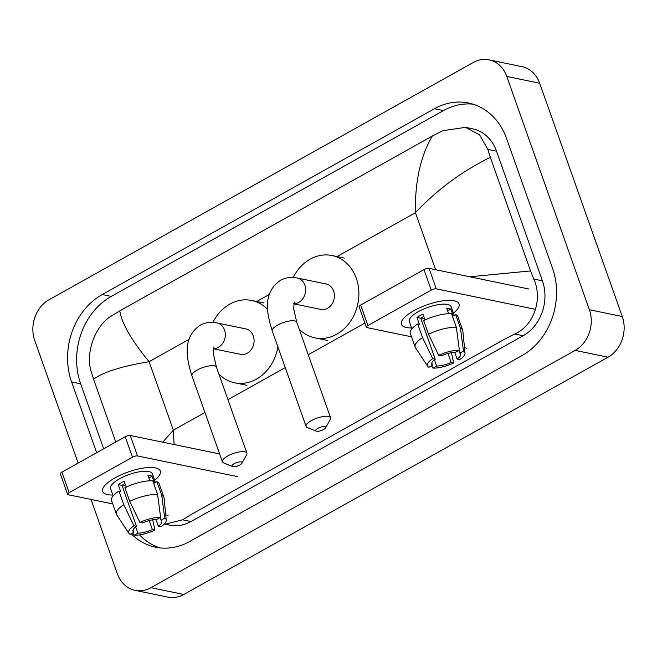 <?xml version="1.0" encoding="UTF-8"?>
<svg xmlns="http://www.w3.org/2000/svg" width="657" height="657" viewBox="0 0 657 657"><rect width="100%" height="100%" fill="white"/><g stroke="black" fill="none" stroke-linecap="round" stroke-linejoin="round"><path stroke-width="0.99" d="M78.142 463.07L34.731 340.466A30.575 25.557 101.7 0 1 48.963 299.806L473.212 62.514A30.575 25.557 101.7 0 1 489.063 59.853A30.575 25.557 101.7 0 1 506.769 76.426L589.395 309.743A30.575 25.557 101.7 0 1 575.154 350.395L150.913 587.695A30.575 25.557 101.7 0 1 135.063 590.347A30.575 25.557 101.7 0 1 117.348 573.775L91.019 499.435M489.063 59.853L521.937 66.653A30.575 25.557 101.7 0 1 539.652 83.225L622.269 316.534A30.575 25.557 101.7 0 1 608.037 357.194L183.788 594.486A30.575 25.557 101.7 0 1 167.937 597.147L135.063 590.347M131.203 533.763A65.741 54.942 -78.3 0 0 155.594 547.207A65.741 54.942 -78.3 0 0 189.676 541.491L521.896 355.667A65.741 54.942 -78.3 0 0 552.512 268.253L506.613 138.635A65.741 54.942 -78.3 0 0 468.523 103.001A65.741 54.942 -78.3 0 0 434.449 108.709L102.221 294.541A65.741 54.942 -78.3 0 0 71.613 381.955L96.669 452.706M472.999 104.167A65.741 54.942 -78.3 0 0 443.491 110.581L111.263 296.406A65.741 54.942 -78.3 0 0 80.655 383.819L103.666 448.797M139.498 534.872A65.741 54.942 -78.3 0 0 160.16 547.913M164.266 524.015L169.588 525.115A41.276 34.501 -78.3 0 0 190.982 521.535L523.21 335.702A41.276 34.501 -78.3 0 0 542.427 280.818L496.528 151.2A41.276 34.501 -78.3 0 0 472.613 128.821L465.509 127.359L479.61 134.899L487.864 149.41L490.327 157.343C462.043 171.231 437.077 189.684 415.429 212.72C414.854 181.743 420.488 156.185 432.322 136.048L119.804 310.86C121.676 323.326 131.441 340.277 149.098 361.687C121.307 366.335 102.796 372.19 93.573 379.27L91.101 371.336C85.287 352.39 95.347 325.987 110.614 316.51L119.804 310.86M469.804 276.794L530.552 270.939L533.763 279.028C542.83 298.639 534.338 325.371 514.825 333.97L504.313 339.349L191.795 514.152L182.597 519.802L165.605 524.114M115.788 442.013L93.573 379.27M432.322 136.048L442.834 130.677L465.509 127.359M530.552 270.939L490.327 157.343M162.731 442.186L173.349 430.187L174.105 444.543M413.795 310.736A30.575 9.847 -19.5 0 1 451.597 300.421A30.575 9.847 -19.5 0 1 453.396 313.126A30.575 9.847 -19.5 0 0 459.062 303.928A30.575 9.847 -19.5 0 0 413.795 310.736A30.575 9.847 -19.5 0 0 405.008 316.92A30.575 9.847 -19.5 0 0 411.602 327.925A30.575 9.847 -19.5 0 1 401.411 324.336A30.575 9.847 -19.5 0 1 413.795 310.736M535.496 309.34L436.289 288.842A3.819 1.232 160.5 0 0 431.247 290.082L423.995 269.616A3.819 1.232 -19.5 0 1 429.037 268.368L528.91 289.006M367.912 325.511A3.819 1.232 160.5 0 0 366.36 327.211L359.116 306.745A3.819 1.232 -19.5 0 1 360.66 305.045L367.912 325.511L431.247 290.082M366.36 327.211A3.819 1.232 160.5 0 0 366.976 327.605L411.504 336.811M466.848 348.243L464.507 347.758M360.66 305.045L423.995 269.616M438.679 355.322L441.208 355.839A15.292 4.919 -19.5 0 1 455.695 352.259L459.374 350.206A19.874 6.398 -19.5 0 0 438.679 355.322L428.512 334.249L423.683 320.608A25.229 8.122 -19.5 0 1 451.54 313.726L456.369 327.367L459.374 350.206M458.873 350.485L459.81 353.113A15.292 4.919 -19.5 0 1 460.59 354.057A15.292 4.919 -19.5 0 1 457.124 359.133L454.701 352.292M423.732 316.378A15.292 4.919 160.5 0 0 423.469 316.526A15.292 4.919 160.5 0 0 420.743 318.251L435.238 359.182A15.292 4.919 -19.5 0 0 431.772 364.265A15.292 4.919 -19.5 0 0 432.552 365.21L428.881 367.263A19.874 6.398 -19.5 0 1 427.674 366.253A19.874 6.398 -19.5 0 1 432.708 358.665L435.238 359.182M427.674 366.253L415.446 347.693A25.229 8.122 -19.5 0 1 415.158 347.11L410.321 333.469A25.229 8.122 -19.5 0 1 417.704 323.95L419.371 324.295L416.957 317.471A22.166 7.137 -19.5 0 1 419.766 315.762A22.166 7.137 -19.5 0 1 422.936 314.128L425.005 319.984M411.914 328.796L409.344 321.536A22.166 7.137 -19.5 0 1 418.32 311.673A22.166 7.137 -19.5 0 1 451.129 306.737L454.192 315.385M459.81 353.113L463.481 351.06L460.475 328.213L455.646 314.572L453.223 315.927L450.809 309.102A22.166 7.137 -19.5 0 0 446.703 308.256L448.624 313.693M455.646 314.572A25.229 8.122 -19.5 0 1 457.88 316.625L462.709 330.274A25.229 8.122 -19.5 0 1 462.848 330.906L465.025 353.023A19.874 6.398 -19.5 0 1 459.654 359.658L457.124 359.133M460.475 328.213A25.229 8.122 -19.5 0 1 462.709 330.274M415.158 347.11A25.229 8.122 -19.5 0 1 422.541 337.591L432.708 358.665M417.704 323.95L422.541 337.591M463.481 351.06A19.874 6.398 -19.5 0 1 465.025 353.023M447.959 353.45L451.154 362.475L453.683 362.993L451.433 352.678M453.683 362.993A19.874 6.398 -19.5 0 1 432.988 368.109L436.667 366.056L434.441 359.79M431.509 365.793L432.988 368.109M451.154 362.475A15.292 4.919 -19.5 0 1 436.667 366.056M428.512 334.249A25.229 8.122 -19.5 0 1 456.369 327.367M424.488 318.53A15.292 4.919 -19.5 0 1 420.989 318.957M431.789 363.034L432.552 365.21M416.957 317.471L420.743 318.251M447.631 310.884L450.809 309.102M317.873 428.323A5.355 1.725 160.5 0 0 316.198 431.148A5.355 1.725 160.5 0 0 323.622 429.514A5.355 1.725 160.5 0 0 325.683 427.789A5.355 1.725 160.5 0 0 323.614 426.524A5.355 1.725 160.5 0 0 317.873 428.323M316.198 431.148L307.287 427.518A12.992 4.18 -19.5 0 1 306.08 426.434A12.992 4.18 -19.5 0 1 311.344 420.652A12.992 4.18 -19.5 0 1 330.578 417.762A12.992 4.18 -19.5 0 1 330.323 419.355L325.683 427.789M293.745 303.83L320.813 309.422A12.992 10.865 -78.3 0 0 331.719 304.446A12.992 10.865 -78.3 0 0 333.6 291.018A12.992 10.865 -78.3 0 0 326.077 283.972L297.309 278.026C291.314 276.753 285.696 277.517 280.44 280.317C264.057 291.823 265.436 309.685 272.261 330.931L306.08 426.434M293.211 277.484A42.04 35.141 101.7 0 1 331.949 255.524A42.04 35.141 101.7 0 1 356.308 278.313A42.04 35.141 101.7 0 1 350.222 321.758A42.04 35.141 101.7 0 1 314.933 337.87A42.04 35.141 101.7 0 1 299.198 329.141M234.179 463.694A5.355 1.725 160.5 0 0 232.512 466.519A5.355 1.725 160.5 0 0 239.936 464.885A5.355 1.725 160.5 0 0 241.998 463.16A5.355 1.725 160.5 0 0 239.928 461.887A5.355 1.725 160.5 0 0 234.179 463.694M232.512 466.519L223.594 462.889A12.992 4.18 -19.5 0 1 222.395 461.805A12.992 4.18 -19.5 0 1 227.659 456.024A12.992 4.18 -19.5 0 1 246.892 453.125A12.992 4.18 -19.5 0 1 246.638 454.726L241.998 463.16M213.435 348.752L240.511 354.345A12.992 10.865 -78.3 0 0 251.417 349.36A12.992 10.865 -78.3 0 0 253.298 335.932A12.992 10.865 -78.3 0 0 245.767 328.894L216.999 322.948C211.012 321.675 205.386 322.439 200.13 325.24C183.746 336.745 185.134 354.608 191.951 375.845L222.395 461.805M212.901 322.406A42.04 35.141 101.7 0 1 251.647 300.446A42.04 35.141 101.7 0 1 267.654 309.455M277.903 346.855A42.04 35.141 101.7 0 1 234.631 382.793A42.04 35.141 101.7 0 1 218.888 374.055M115.032 477.853A30.575 9.847 -19.5 0 1 152.835 467.529A30.575 9.847 -19.5 0 1 154.633 480.234A30.575 9.847 -19.5 0 0 160.3 471.036A30.575 9.847 -19.5 0 0 115.032 477.853A30.575 9.847 -19.5 0 0 106.245 484.028A30.575 9.847 -19.5 0 0 112.84 495.033A30.575 9.847 -19.5 0 1 102.656 491.452A30.575 9.847 -19.5 0 1 115.032 477.853M237.399 476.588L137.527 455.95A3.819 1.232 160.5 0 0 132.484 457.198L125.232 436.733A3.819 1.232 -19.5 0 1 130.275 435.484L219.61 453.946M69.149 492.627A3.819 1.232 160.5 0 0 67.597 494.327L60.354 473.861A3.819 1.232 -19.5 0 1 61.898 472.161L69.149 492.627L132.484 457.198M67.597 494.327A3.819 1.232 160.5 0 0 68.213 494.721L112.741 503.919M168.085 515.359L165.745 514.874M61.898 472.161L125.232 436.733M139.916 522.43L142.446 522.956A15.292 4.919 -19.5 0 1 156.933 519.375L160.612 517.322A19.874 6.398 -19.5 0 0 139.916 522.43L129.749 501.365L124.92 487.716A25.229 8.122 -19.5 0 1 152.777 480.834L157.606 494.475L160.612 517.322M160.111 517.593L161.047 520.221A15.292 4.919 -19.5 0 1 161.827 521.165A15.292 4.919 -19.5 0 1 158.362 526.241L155.939 519.4M124.97 483.495A15.292 4.919 160.5 0 0 124.707 483.642A15.292 4.919 160.5 0 0 121.98 485.367L136.475 526.298A15.292 4.919 -19.5 0 0 133.01 531.373A15.292 4.919 -19.5 0 0 133.79 532.318L130.119 534.371A19.874 6.398 -19.5 0 1 128.912 533.361A19.874 6.398 -19.5 0 1 133.946 525.772L136.475 526.298M128.912 533.361L116.683 514.809A25.229 8.122 -19.5 0 1 116.396 514.226L111.559 500.585A25.229 8.122 -19.5 0 1 118.95 491.058L120.609 491.403L118.194 484.587A22.166 7.137 -19.5 0 1 121.003 482.879A22.166 7.137 -19.5 0 1 124.173 481.244L126.243 487.092M113.152 495.904L110.581 488.644A22.166 7.137 -19.5 0 1 119.558 478.781A22.166 7.137 -19.5 0 1 152.375 473.845L155.43 482.493M161.047 520.221L164.718 518.168L161.721 495.329L156.883 481.68L154.461 483.035L152.046 476.218A22.166 7.137 -19.5 0 0 147.94 475.364L149.862 480.809M156.883 481.68A25.229 8.122 -19.5 0 1 159.117 483.741L163.946 497.382A25.229 8.122 -19.5 0 1 164.094 498.014L166.262 520.139A19.874 6.398 -19.5 0 1 160.891 526.766L158.362 526.241M161.721 495.329A25.229 8.122 -19.5 0 1 163.946 497.382M116.396 514.226A25.229 8.122 -19.5 0 1 123.779 504.707L133.946 525.772M118.95 491.058L123.779 504.707M164.718 518.168A19.874 6.398 -19.5 0 1 166.262 520.139M149.196 520.566L152.391 529.583L154.921 530.109L152.67 519.786M154.921 530.109A19.874 6.398 -19.5 0 1 134.225 535.225L137.904 533.164L135.687 526.898M132.747 532.901L134.225 535.225M152.391 529.583A15.292 4.919 -19.5 0 1 137.904 533.164M129.749 501.365A25.229 8.122 -19.5 0 1 157.606 494.475M125.725 485.638A15.292 4.919 -19.5 0 1 122.227 486.065M133.026 530.15L133.79 532.318M118.194 484.587L121.98 485.367M148.868 477.992L152.046 476.218M435.616 269.731L415.429 212.72L336.507 256.862M204.935 412.514L173.349 430.187L149.098 361.687L189.027 339.349M256.205 301.777L269.337 294.435M227.954 399.645L285.245 367.6M308.256 354.723L364.89 323.047M150.913 587.695L183.788 594.486M575.154 350.395L608.037 357.194M589.395 309.743L622.269 316.534M506.769 76.426L539.652 83.225M111.263 296.406L102.221 294.541M80.655 383.819L71.613 381.955M443.491 110.581L434.449 108.709M542.427 280.818L533.763 279.028M523.21 335.702L514.825 333.97M190.982 521.535L182.597 519.802M496.528 151.2L487.864 149.41M429.037 268.368L436.289 288.842M293.769 303.665A12.992 10.865 -78.3 0 0 298.779 302.351A12.992 10.865 -78.3 0 0 304.832 285.072A12.992 10.865 -78.3 0 0 297.309 278.026M294.221 302.039L293.663 308.88L296.759 322.25A12.992 4.18 160.5 0 0 277.525 325.149A12.992 4.18 160.5 0 0 272.261 330.931M213.468 348.588A12.992 10.865 -78.3 0 0 218.477 347.274A12.992 10.865 -78.3 0 0 224.53 329.995A12.992 10.865 -78.3 0 0 216.999 322.948M213.919 346.962L213.353 353.803L216.449 367.173A12.992 4.18 160.5 0 0 197.215 370.063A12.992 4.18 160.5 0 0 191.951 375.845M130.275 435.484L137.527 455.95M331.949 255.524L344.284 258.078M314.933 337.87L327.268 340.416M296.759 322.25L330.578 417.762M251.647 300.446L263.974 302.992M234.631 382.793L246.958 385.339M216.449 367.173L246.892 453.125"/></g></svg>
